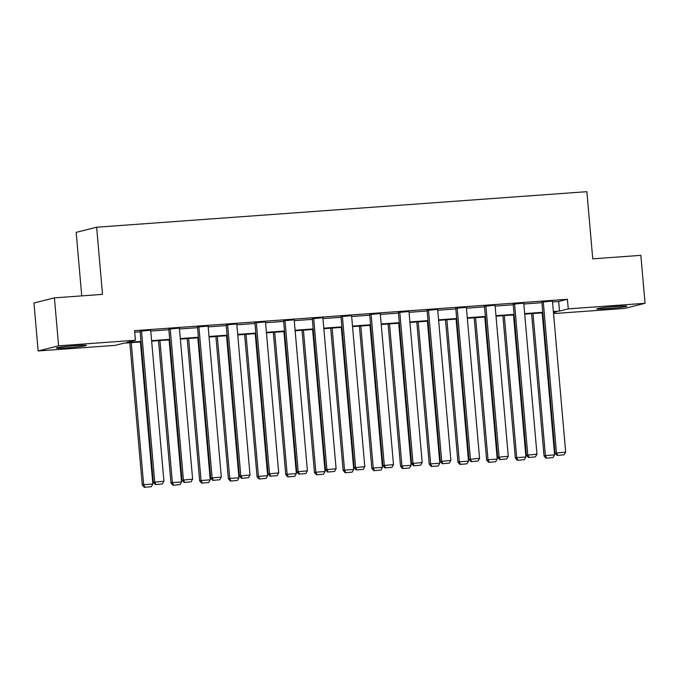 <?xml version="1.0" encoding="UTF-8"?>
<svg xmlns="http://www.w3.org/2000/svg" width="679" height="679" viewBox="0 0 679 679"><rect width="100%" height="100%" fill="white"/><g stroke="black" fill="none" stroke-linecap="round" stroke-linejoin="round"><path stroke-width="1.02" d="M75.683 345.645A15.04 0.73 -5 0 1 86.352 345.416A15.04 0.73 -5 0 1 67.06 347.809A15.04 0.73 -5 0 1 56.391 348.03A15.04 0.73 -5 0 1 75.683 345.645M616.142 306.458A15.04 0.73 -5 0 1 626.81 306.229A15.04 0.73 -5 0 1 607.51 308.622A15.04 0.73 -5 0 1 596.841 308.852A15.04 0.73 -5 0 1 616.142 306.458M81.735 295.883L76.175 232.354L96.639 227.219L586.877 191.682L592.75 258.835L640.857 255.346L645.05 303.309L624.587 308.444L553.546 313.596M141.062 341.936L123.714 343.192L114.946 345.39L38.143 350.958L58.606 345.823L135.41 340.255L126.642 342.454L141.011 341.41M58.606 345.823L54.413 297.86L33.95 302.995L38.143 350.958M182.031 480.172L168.816 329.145L179.4 328.127L192.615 479.153L182.031 480.172L184.043 482.463L191.037 481.852L184.043 482.463M239.424 476.013L226.209 324.978L236.793 323.968L250.008 474.994L239.424 476.013L241.435 478.296L248.429 477.693L241.435 478.296M296.816 471.846L283.61 320.819L294.185 319.809L307.4 470.836L296.816 471.846L298.828 474.137L305.822 473.535L298.828 474.137M354.209 467.687L341.002 316.66L351.578 315.65L364.793 466.677L354.209 467.687L356.229 469.978L363.214 469.376L356.229 469.978M411.61 463.528L398.395 312.501L408.97 311.483L422.185 462.518L411.61 463.528L413.621 465.819L420.607 465.217L413.621 465.819M469.002 459.369L455.787 308.342L466.363 307.324L479.578 458.35L469.002 459.369L471.014 461.661L477.999 461.049L471.014 461.661M526.395 455.21L513.18 304.175L523.755 303.165L536.97 454.192L526.395 455.21L528.406 457.493L535.4 456.891L528.406 457.493M134.705 332.218L140.171 331.819M150.78 331.055L168.876 329.739M179.477 328.976L197.572 327.66M208.173 326.888L226.268 325.581M236.869 324.808L254.964 323.501M265.565 322.729L283.661 321.422M294.262 320.649L312.357 319.342M322.958 318.57L341.053 317.254M351.654 316.49L369.749 315.175M380.35 314.411L398.446 313.095M409.047 312.332L427.142 311.016M437.743 310.252L455.838 308.937M466.439 308.164L484.534 306.857M495.135 306.085L513.231 304.778M523.832 304.005L541.927 302.698M552.528 301.926L558.647 301.484L567.406 299.286L134.569 330.665L135.41 340.255M555.091 453.131L541.876 302.096L552.46 301.086L565.666 452.112L555.091 453.131L557.103 455.414L564.096 454.811L557.103 455.414M497.699 457.29L484.483 306.254L495.059 305.244L508.274 456.271L497.699 457.29L499.71 459.581L506.704 458.97L499.71 459.581M440.306 461.448L427.091 310.422L437.666 309.403L450.881 460.438L440.306 461.448L442.318 463.74L449.303 463.129L442.318 463.74M382.905 465.607L369.699 314.581L380.274 313.562L393.489 464.597L382.905 465.607L384.925 467.899L391.91 467.296L384.925 467.899M325.513 469.766L312.306 318.74L322.881 317.73L336.097 468.756L325.513 469.766L327.533 472.058L334.518 471.455L327.533 472.058M268.12 473.934L254.914 322.898L265.489 321.888L278.704 472.915L268.12 473.934L270.132 476.217L277.125 475.614L270.132 476.217M210.728 478.092L197.513 327.066L208.097 326.047L221.312 477.074L210.728 478.092L212.739 480.384L219.733 479.773L212.739 480.384M153.335 482.251L140.12 331.225L150.704 330.206L163.919 481.241L153.335 482.251L155.347 484.543L162.34 483.932L155.347 484.543M54.413 297.86L102.512 294.372L96.639 227.219M567.406 299.286L568.247 308.877L645.05 303.309M553.461 312.586L556.551 311.814L553.41 312.043M542.81 312.807L524.714 314.122M514.113 314.886L496.018 316.202M485.417 316.966L467.322 318.281M456.721 319.045L438.626 320.361M428.025 321.133L409.929 322.44M399.328 323.212L381.233 324.52M370.632 325.292L352.537 326.599M341.936 327.371L323.841 328.678M313.24 329.451L295.144 330.766M284.543 331.53L266.448 332.846M255.847 333.61L237.752 334.925M227.151 335.689L209.056 337.005M198.455 337.769L180.359 339.084M169.758 339.856L151.663 341.164M553.368 311.517L559.488 311.075L568.247 308.877M151.612 340.646L169.708 339.33M180.317 338.566L198.404 337.251M209.013 336.487L227.109 335.171M237.709 334.408L255.805 333.092M266.406 332.32L284.501 331.012M295.102 330.24L313.197 328.933M323.798 328.161L341.893 326.854M352.494 326.081L370.59 324.774M381.191 324.002L399.286 322.686M409.887 321.922L427.982 320.607M438.583 319.843L456.678 318.527M467.279 317.764L485.375 316.448M495.976 315.684L514.071 314.369M524.672 313.605L542.767 312.289M558.647 301.484L559.488 311.075M543.259 301.748L556.474 452.783L557.654 455.278M564.096 454.811L565.666 452.112M531.581 313.622L544.032 455.898L545.407 455.558L532.981 313.52M542.181 312.858L554.607 454.888L553.029 457.587L546.043 458.189L553.029 457.587M546.595 458.053L545.407 455.558L554.607 454.888M546.043 458.189L544.032 455.898M514.563 303.836L527.778 454.862L528.958 457.357M535.4 456.891L536.97 454.192M485.867 305.915L499.082 456.942L500.262 459.437M506.704 458.97L508.274 456.271M502.884 315.701L515.336 457.986L516.711 457.638L504.285 315.599M513.485 314.937L525.911 456.967L524.332 459.666L517.347 460.269L524.332 459.666M517.899 460.133L516.711 457.638L525.911 456.967M517.347 460.269L515.336 457.986M474.188 317.78L486.631 460.065L488.014 459.717L475.589 317.679M484.789 317.017L497.215 459.046L495.636 461.745L488.651 462.348L495.636 461.745M489.203 462.212L488.014 459.717L497.215 459.046M488.651 462.348L486.631 460.065M457.171 307.994L470.386 459.021L471.566 461.516M477.999 461.049L479.578 458.35M445.492 319.86L457.935 462.144L459.318 461.796L446.892 319.758M456.093 319.096L468.518 461.126L466.94 463.825L459.955 464.436L466.94 463.825M460.506 464.292L459.318 461.796L468.518 461.126M459.955 464.436L457.935 462.144M428.474 310.074L441.681 461.1L442.869 463.596M449.303 463.129L450.881 460.438M416.796 321.948L429.238 464.224L430.622 463.876L418.196 321.846M427.397 321.175L439.822 463.205L438.244 465.904L431.258 466.515L438.244 465.904M431.81 466.371L430.622 463.876L439.822 463.205M431.258 466.515L429.238 464.224M399.778 312.153L412.985 463.18L414.173 465.684M420.607 465.217L422.185 462.518M388.099 324.027L400.542 466.303L401.926 465.955L389.5 323.925M398.7 323.255L411.126 465.293L409.547 467.984L402.554 468.595L409.547 467.984M403.114 468.451L401.926 465.955L411.126 465.293M402.554 468.595L400.542 466.303M371.082 314.233L384.289 465.259L385.477 467.763M391.91 467.296L393.489 464.597M359.403 326.107L371.846 468.383L373.229 468.035L360.804 326.005M370.004 325.334L382.43 467.373L380.851 470.072L373.857 470.674L380.851 470.072M374.418 470.539L373.229 468.035L382.43 467.373M373.857 470.674L371.846 468.383M342.386 316.312L355.592 467.339L356.781 469.843M363.214 469.376L364.793 466.677M330.707 328.186L343.15 470.462L344.533 470.114L332.107 328.084M341.308 327.414L353.734 469.452L352.155 472.151L345.161 472.754L352.155 472.151M345.721 472.618L344.533 470.114L353.734 469.452M345.161 472.754L343.15 470.462M313.681 318.392L326.896 469.418L328.084 471.922M334.518 471.455L336.097 468.756M302.011 330.266L314.453 472.542L315.837 472.194L303.411 330.164M312.612 329.493L325.037 471.532L323.459 474.231L316.465 474.833L323.459 474.231M317.017 474.697L315.837 472.194L325.037 471.532M316.465 474.833L314.453 472.542M284.985 320.471L298.2 471.506L299.388 474.001M305.822 473.535L307.4 470.836M273.314 332.345L285.757 474.621L287.141 474.281L274.715 332.243M283.915 331.573L296.341 473.611L294.762 476.31L287.769 476.913L294.762 476.31M288.32 476.777L287.141 474.281L296.341 473.611M287.769 476.913L285.757 474.621M256.289 322.55L269.504 473.586L270.692 476.081M277.125 475.614L278.704 472.915M244.618 334.424L257.061 476.7L258.444 476.361L246.019 334.323M255.219 333.661L267.645 475.69L266.066 478.389L259.072 478.992L266.066 478.389M259.624 478.856L258.444 476.361L267.645 475.69M259.072 478.992L257.061 476.7M227.592 324.638L240.807 475.665L241.996 478.16M248.429 477.693L250.008 474.994M215.914 336.504L228.365 478.788L229.748 478.44L217.322 336.402M226.523 335.74L238.949 477.77L237.37 480.469L230.376 481.071L237.37 480.469M230.928 480.936L229.748 478.44L238.949 477.77M230.376 481.071L228.365 478.788M198.896 326.718L212.111 477.744L213.291 480.24M219.733 479.773L221.312 477.074M187.217 338.583L199.668 480.868L201.052 480.52L188.626 338.482M197.827 337.819L210.252 479.849L208.674 482.548L201.68 483.159L208.674 482.548M202.232 483.015L201.052 480.52L210.252 479.849M201.68 483.159L199.668 480.868M170.2 328.797L183.415 479.824L184.595 482.319M191.037 481.852L192.615 479.153M158.521 340.663L170.972 482.947L172.356 482.599L159.93 340.561M169.122 339.899L181.556 481.929L179.977 484.628L172.984 485.239L179.977 484.628M173.535 485.095L172.356 482.599L181.556 481.929M172.984 485.239L170.972 482.947M141.504 330.877L154.719 481.903L155.898 484.399M162.34 483.932L163.919 481.241M129.825 342.751L142.276 485.027L143.659 484.679L131.234 342.649M140.426 341.978L152.851 484.008L151.281 486.707L144.287 487.318L151.281 486.707M144.839 487.174L143.659 484.679L152.851 484.008M144.287 487.318L142.276 485.027"/></g></svg>
